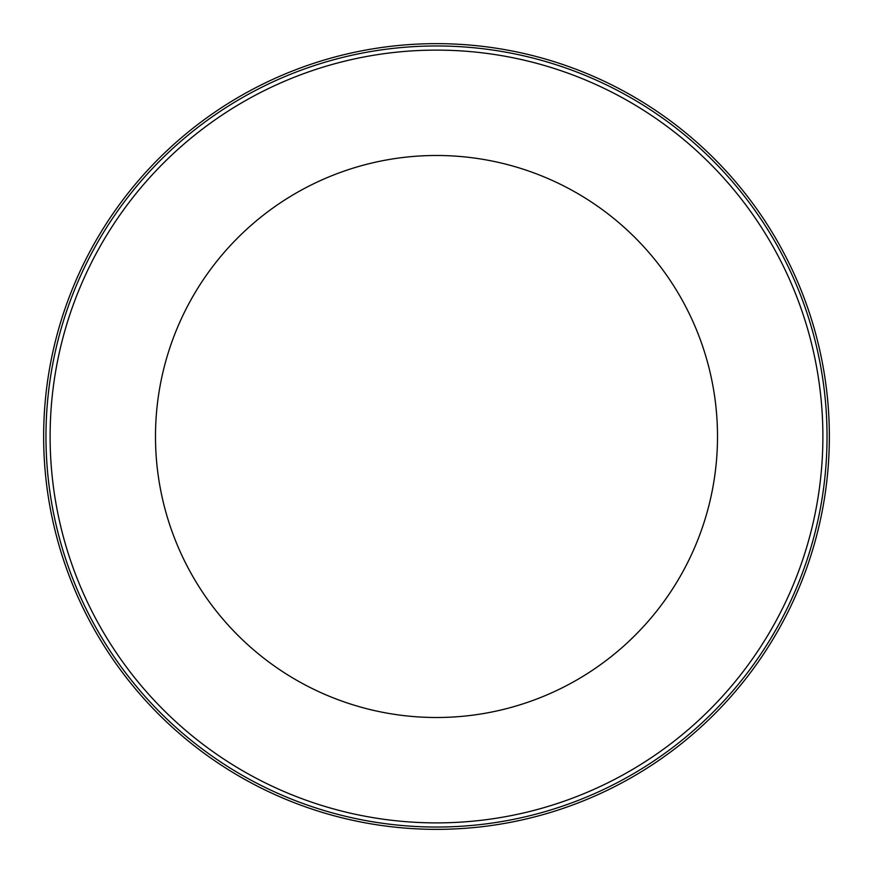 <?xml version="1.0" encoding="UTF-8"?>
<svg xmlns="http://www.w3.org/2000/svg" width="873" height="873" viewBox="0 0 873 873"><rect width="100%" height="100%" fill="white"/><g stroke="black" fill="none" stroke-linecap="round" stroke-linejoin="round"><path stroke-width="1.31" d="M436.5 717.508A281.008 281.008 0 0 1 193.14 295.991A281.008 281.008 0 0 1 679.86 295.991A281.008 281.008 0 0 1 436.5 717.508A281.008 281.008 0 0 1 193.14 295.991A281.008 281.008 0 0 1 679.86 295.991A281.008 281.008 0 0 1 436.5 717.508A281.008 281.008 0 0 1 193.14 295.991A281.008 281.008 0 0 1 679.86 295.991A281.008 281.008 0 0 1 436.5 717.508M436.5 822.89A386.39 386.39 0 0 1 101.879 243.305A386.39 386.39 0 0 1 771.121 243.305A386.39 386.39 0 0 1 436.5 822.89A386.39 386.39 0 0 1 101.879 243.305A386.39 386.39 0 0 1 771.121 243.305A386.39 386.39 0 0 1 436.5 822.89M436.5 827.037A390.537 390.537 0 0 1 98.289 241.232A390.537 390.537 0 0 1 774.711 241.232A390.537 390.537 0 0 1 436.5 827.037A390.537 390.537 0 0 1 98.289 241.232A390.537 390.537 0 0 1 774.711 241.232A390.537 390.537 0 0 1 436.5 827.037M436.5 829.35A392.85 392.85 0 0 1 96.281 240.075A392.85 392.85 0 0 1 776.719 240.075A392.85 392.85 0 0 1 436.5 829.35A392.85 392.85 0 0 1 96.281 240.075A392.85 392.85 0 0 1 776.719 240.075A392.85 392.85 0 0 1 436.5 829.35"/></g></svg>
